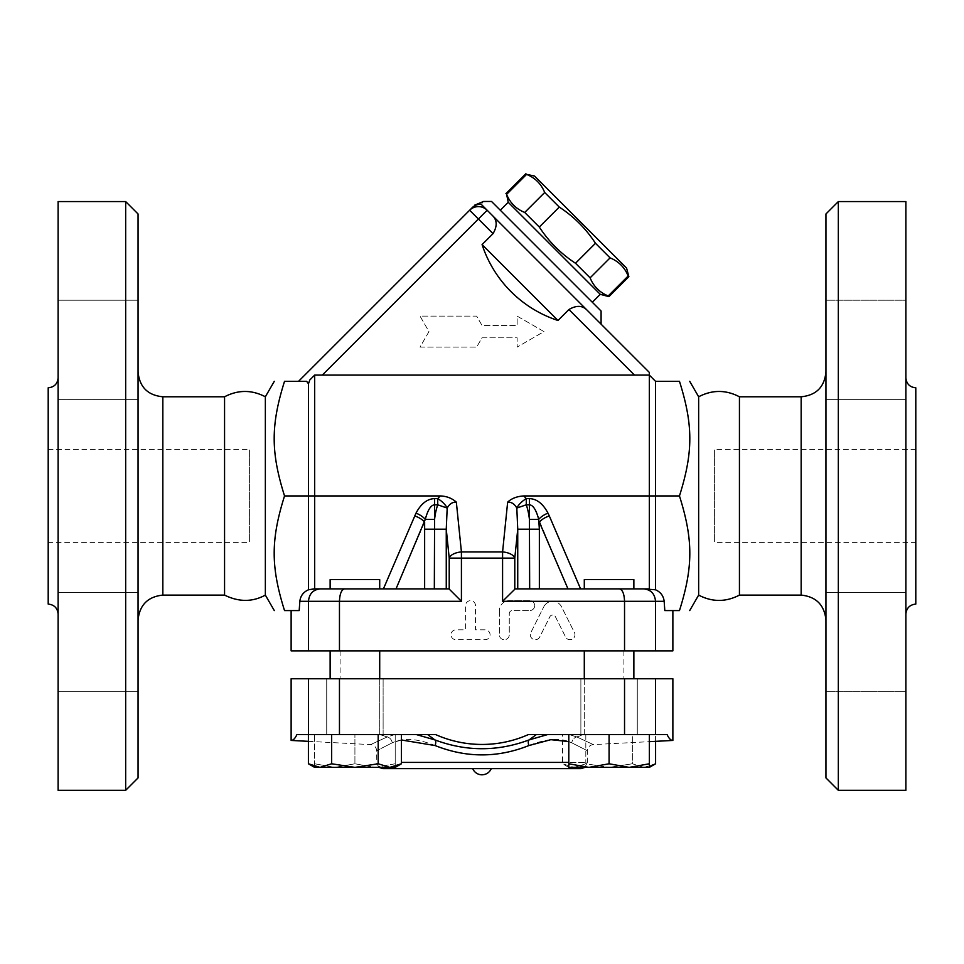 <?xml version="1.0" encoding="UTF-8"?>
<svg xmlns="http://www.w3.org/2000/svg" width="964" height="964" viewBox="0 0 964 964"><rect width="100%" height="100%" fill="white"/><g stroke="black" fill="none" stroke-linecap="round" stroke-linejoin="round"><path stroke-width="0.72" stroke-dasharray="4.82 3.62" d="M265.353 595.101L265.353 396.782M224.564 396.782L224.564 595.101M138.057 619.888L138.057 371.996L138.057 619.888M138.057 213.972L138.057 777.912M138.057 349.799L138.057 300.226L138.057 349.799M138.057 300.226L138.057 399.373L138.057 300.226L58.117 300.226L58.117 399.373L58.117 300.226L58.117 399.373L58.117 300.226L138.057 300.226M138.057 642.084L138.057 592.511L138.057 642.084M138.057 691.658L138.057 592.511L138.057 691.658L58.117 691.658L58.117 592.511L58.117 691.658L58.117 592.511L58.117 691.658L138.057 691.658M125.669 790.311L125.669 201.572M58.117 201.572L58.117 790.311M58.117 613.996L58.117 377.888L58.117 613.996M48.2 387.805L48.2 604.079M58.117 399.373L138.057 399.373L58.117 399.373M58.117 592.511L138.057 592.511L58.117 592.511M48.2 542.419L48.2 449.465L48.2 542.419L249.604 542.419L249.604 449.465L249.604 542.419M698.647 396.782L698.647 595.101M739.436 396.782L739.436 595.101M825.943 619.888L825.943 371.996L825.943 619.888M825.943 777.912L825.943 213.972M825.943 349.799L825.943 300.226L825.943 349.799M825.943 300.226L825.943 399.373L825.943 300.226L905.883 300.226L905.883 399.373L905.883 300.226L905.883 349.799L905.883 300.226L825.943 300.226M825.943 642.084L825.943 592.511L825.943 642.084M825.943 691.658L825.943 592.511L825.943 691.658L905.883 691.658L905.883 592.511L905.883 691.658L905.883 642.084L905.883 691.658L825.943 691.658M838.331 201.572L838.331 790.311M905.883 201.572L905.883 790.311M915.8 387.805L915.8 604.079M905.883 613.996L905.883 377.888L905.883 613.996M905.883 642.084L905.883 592.511L905.883 642.084M905.883 349.799L905.883 399.373L905.883 349.799M619.406 588.896L643.735 588.896C650.881 589.643 654.809 593.776 655.52 601.295L624.539 601.295C624.226 593.776 622.515 589.643 619.406 588.896L515.174 588.896L580.593 588.896L515.174 588.896L502.581 601.295L505.823 601.295A9.917 9.917 0 0 0 499.352 610.586A9.917 9.917 0 0 1 509.269 600.668L529.718 600.668A4.953 4.953 0 0 1 532.116 601.295L505.823 601.295A9.917 9.917 0 0 1 509.269 600.668L529.718 600.668A4.953 4.953 0 0 1 534.671 605.633A4.953 4.953 0 0 1 529.718 610.586A4.953 4.953 0 0 0 532.116 601.295L552.649 601.295A9.917 9.917 0 0 0 543.78 606.766A9.917 9.917 0 0 1 561.506 606.766L574.436 632.541A4.953 4.953 0 0 1 572.218 639.192A4.953 4.953 0 0 1 565.567 636.975L555.421 616.731A3.097 3.097 0 0 0 549.878 616.731L539.732 636.975A4.953 4.953 0 0 1 533.068 639.192A4.953 4.953 0 0 1 530.863 632.541L543.78 606.766L530.863 632.541A4.953 4.953 0 0 0 533.068 639.192A4.953 4.953 0 0 0 539.732 636.975L549.878 616.731A3.097 3.097 0 0 1 555.421 616.731L565.567 636.975A4.953 4.953 0 0 0 572.218 639.192A4.953 4.953 0 0 0 574.436 632.541L561.506 606.766A9.917 9.917 0 0 0 552.649 601.295L624.539 601.295L624.539 650.869L308.48 650.869L308.48 601.295L299.84 601.295L299.189 610.586L284.537 610.586C270.739 566.748 270.739 539.78 284.537 495.942C270.739 452.104 270.739 425.136 284.537 381.298L306.6 381.298L308.48 383.78L309.769 380.009L314.674 375.092L322.301 375.092L314.674 375.092L309.769 380.009L314.674 375.092L314.674 588.896L383.407 588.896L330.134 588.896L379.708 588.896L330.134 588.896L379.708 588.896L379.708 579.605L330.134 579.605L379.708 579.605L330.134 579.605L330.134 588.896M308.48 650.869L291.128 650.869M299.84 601.295C300.491 595.885 303.371 592.053 308.48 589.787L320.265 588.896C313.119 589.643 309.191 593.776 308.48 601.295L339.461 601.295C339.774 593.776 341.485 589.643 344.594 588.896L448.826 588.896M320.265 588.896L344.594 588.896M339.461 650.869L339.461 601.295L461.419 601.295L449.212 589.088L449.212 558.12L446.26 529.2L424.642 529.2L424.642 522.139L396.011 588.896M291.128 678.752L672.872 678.752M354.921 678.752L326.724 678.752L354.921 678.752M584.292 678.752L584.292 734.532L576.749 736.918L569.037 734.532L576.749 736.918C598.572 747.004 598.572 747.004 576.749 736.918C598.572 747.004 598.572 747.004 576.749 736.918L584.292 734.532L667.064 734.532L528.477 734.532L637.276 734.532L637.276 678.752L580.882 678.752L637.276 678.752L580.882 678.752L637.276 678.752L637.276 734.532L584.292 734.532L633.866 734.532L584.292 734.532L584.292 650.869L633.866 650.869L584.292 650.869M326.724 678.752L383.118 678.752L326.724 678.752L326.724 734.532L379.708 734.532L354.921 734.532L354.921 763.777L375.056 767.38L314.638 767.38L314.638 763.777L334.785 767.38L354.921 763.777L334.785 767.38L314.638 763.777L314.638 767.38L375.056 767.38L395.204 763.777L395.204 767.38L375.056 767.38L354.921 763.777L354.921 734.532L314.638 734.532L314.638 763.777L314.638 734.532L383.118 734.532L326.724 734.532L383.118 734.532L326.724 734.532L326.724 678.752M623.913 678.752L340.087 678.752L623.913 678.752L623.913 650.869L340.087 650.869L623.913 650.869M475.493 605.633A4.953 4.953 0 0 0 470.54 600.668A4.953 4.953 0 0 0 465.576 605.633L465.576 629.805L455.972 629.805A4.953 4.953 0 0 0 451.019 634.758A4.953 4.953 0 0 0 455.972 639.71L485.097 639.71A4.953 4.953 0 0 0 490.061 634.758A4.953 4.953 0 0 0 485.097 629.805L475.493 629.805L475.493 605.633A4.953 4.953 0 0 0 470.54 600.668A4.953 4.953 0 0 0 465.576 605.633L465.576 629.805L455.972 629.805A4.953 4.953 0 0 0 451.019 634.758A4.953 4.953 0 0 0 455.972 639.71L485.097 639.71A4.953 4.953 0 0 0 490.061 634.758A4.953 4.953 0 0 0 485.097 629.805L475.493 629.805L475.493 605.633M672.872 650.869L624.539 650.869M379.708 650.869L330.134 650.869L379.708 650.869L330.134 650.869L379.708 650.869L379.708 734.532L296.936 734.532L379.708 734.532L330.134 734.532L379.708 734.532L379.708 678.752M499.352 610.586L499.352 634.758A4.953 4.953 0 0 0 504.305 639.71A4.953 4.953 0 0 0 509.269 634.758L509.269 613.682A3.097 3.097 0 0 1 512.366 610.586L529.718 610.586L512.366 610.586A3.097 3.097 0 0 0 509.269 613.682L509.269 634.758A4.953 4.953 0 0 1 504.305 639.71A4.953 4.953 0 0 1 499.352 634.758L499.352 610.586M915.8 542.419L915.8 449.465L915.8 542.419L714.396 542.419L714.396 449.465L714.396 542.419M491.291 768.621L472.709 768.621L491.291 768.621M508.233 202.295L600.259 294.321M608.899 296.635L608.212 295.948C599.632 292.454 593.595 286.416 590.113 277.849L575.508 263.256C560.903 253.725 548.841 241.663 539.31 227.046L524.717 212.454C516.138 208.959 510.113 202.934 506.618 194.354L505.919 193.656M626.552 268.028L534.526 176.014M525.886 173.689L526.585 174.388C535.165 177.882 541.19 183.907 544.684 192.487L559.277 207.079C573.893 216.611 585.955 228.673 595.475 243.29L610.079 257.882C618.647 261.365 624.684 267.402 628.179 275.981L628.865 276.668M608.212 295.948L628.179 275.981M590.113 277.849L610.079 257.882M506.618 194.354L526.585 174.388M524.717 212.454L544.684 192.487M539.31 227.046L559.277 207.079M575.508 263.256L595.475 243.29M500.304 210.236L592.33 302.25L500.304 210.236M609.079 579.605L633.866 579.605L609.079 579.605M609.079 588.896L633.866 588.896L609.079 588.896M584.292 579.605L633.866 579.605L633.866 588.896L584.292 588.896L584.292 579.605M584.292 588.896L633.866 588.896M655.592 763.777L643.964 767.38L649.362 767.38L649.362 763.777L629.215 767.38L649.362 767.38L643.964 767.38L632.336 763.777L609.079 767.38L585.823 763.777L574.195 767.38L643.964 767.38L649.362 766.561M609.079 763.777L588.944 767.38L629.215 767.38L609.079 763.777L609.079 734.532L568.796 734.532L649.362 734.532L649.362 763.777M568.796 763.777L568.796 767.38L588.944 767.38L568.796 763.777L568.796 734.532M568.796 767.38L562.566 763.777L574.195 767.38L562.566 763.777L562.566 734.532L585.823 734.532L585.823 763.777L609.079 767.38L568.796 767.38L574.195 767.38L585.823 763.777L585.823 734.532L562.566 734.532M655.592 734.532L632.336 734.532L632.336 763.777L643.964 767.38L609.079 767.38L632.336 763.777L632.336 734.532L655.592 734.532L655.592 741.34M395.204 763.777L375.056 767.38L395.204 767.38L395.204 734.532L354.921 734.532L395.204 734.532L395.204 763.777M649.362 734.532L609.079 734.532M672.872 740.436C670.908 740.521 668.968 738.557 667.064 734.532L528.477 734.532A113.897 113.897 0 0 1 435.523 734.532L296.936 734.532C295.032 738.557 293.092 740.521 291.128 740.436M580.882 734.532L637.276 734.532L580.882 734.532L580.882 678.752L580.882 734.532M435.523 734.532L379.708 734.532L435.523 734.532M401.434 763.777L389.805 767.38L395.204 767.38M378.177 763.777L354.921 767.38L389.805 767.38L378.177 763.777L378.177 734.532L401.434 734.532L308.408 734.532L378.177 734.532M314.638 767.38L320.036 767.38L308.408 763.777M331.664 763.777L320.036 767.38L354.921 767.38L331.664 763.777L331.664 734.532M394.963 734.532L387.251 736.918C365.428 747.004 365.428 747.004 387.251 736.918C365.428 747.004 365.428 747.004 387.251 736.918L394.963 734.532M568.796 741.581L571.797 742.834C560.964 737.544 546.648 738.46 528.838 745.57C497.641 757.993 466.419 757.993 435.162 745.57C417.376 738.46 403.048 737.544 392.203 742.834C371.598 753.282 371.598 753.282 392.203 742.834C371.598 753.282 371.598 753.282 392.203 742.834L401.434 739.991M416.219 734.532L434.86 739.894C466.311 751.655 497.737 751.655 529.14 739.894L547.781 734.532M571.797 742.834C592.402 753.282 592.402 753.282 571.797 742.834C592.402 753.282 592.402 753.282 571.797 742.834A6.194 5.145 114.2 0 1 576.749 736.918A6.194 5.145 -65.8 0 0 571.797 742.834M379.708 734.532L387.251 736.918L379.708 734.532M528.838 745.57A6.194 2.603 68.5 0 1 529.14 739.894L536.406 734.532M427.594 734.532L434.86 739.894A6.194 2.603 111.5 0 1 435.162 745.57M581.159 768.621L382.841 768.621M584.871 767.38L587.353 762.416L568.796 762.416M655.52 678.752L655.52 734.532M339.461 678.752L339.461 734.532M624.539 678.752L624.539 734.532M308.48 678.752L308.48 734.532M420.027 347.1L476.638 347.1L482 337.81L517.138 337.81L517.138 347.1L543.973 331.604L517.138 316.12L517.138 325.41L482 325.41L476.638 316.12L420.027 316.12L428.968 331.604L420.027 347.1L476.638 347.1L482 337.81L517.138 337.81L517.138 347.1L543.973 331.604L517.138 316.12L517.138 325.41L482 325.41L476.638 316.12L420.027 316.12L428.968 331.604L420.027 347.1M649.326 372.393L649.326 375.092L314.674 375.092M482.072 244.591L493.038 233.637C497.291 226.299 497.195 220.358 492.749 215.828L586.739 309.806C582.196 305.359 576.267 305.275 568.929 309.528L557.975 320.482L482.072 244.591A118.789 118.789 0 0 0 557.975 320.482M586.739 309.806L601.09 324.169M634.493 375.092L322.301 375.092L634.493 375.092L568.929 309.528M472.203 207.67C475.589 204.272 475.589 204.272 472.203 207.67A12.399 11.869 -135 0 1 481.253 204.32L487.157 210.236L478.397 218.997L469.637 210.236A12.399 12.399 0 0 1 487.157 210.236L492.749 215.828L487.157 210.236A12.399 12.399 0 0 0 469.637 210.236A12.399 12.399 0 0 1 487.157 210.236L492.749 215.828M298.575 381.298L306.6 381.298L298.575 381.298L469.637 210.236M481.253 204.32C484.265 200.548 484.265 200.548 481.253 204.32M491.544 201.464L601.09 311.023M643.735 588.896L655.52 589.787C660.629 592.053 663.509 595.885 664.16 601.295L664.811 610.586L679.463 610.586C693.261 566.748 693.261 539.78 679.463 495.942C693.261 452.104 693.261 425.136 679.463 381.298L655.52 381.298L655.52 589.787M655.52 650.869L655.52 601.295L664.16 601.295M567.989 588.896L538.707 519.343C536.201 509.908 533.104 505.064 529.417 504.811L529.417 498.617C536.803 498.87 542.997 503.714 547.998 513.149A12.399 5.676 153 0 0 538.707 519.343L529.417 519.343L529.417 504.811L526.272 504.811L516.812 508.064C514.559 503.943 511.51 501.967 507.654 502.136C512.113 498.183 517.487 496.123 523.801 495.942L649.326 495.942L649.326 375.092L655.52 381.298M517.74 588.896L517.74 529.2L539.358 529.2L539.358 522.139A12.399 5.808 -23.2 0 1 549.311 515.945L580.593 588.896L649.326 588.896L649.326 495.942L679.463 495.942M529.67 588.896L529.417 519.343A49.767 24.787 -84.2 0 0 526.272 504.811L526.272 498.617A12.399 5.109 141.7 0 0 516.812 508.064L517.74 529.2L514.788 558.12A12.399 6.17 5.8 0 0 502.581 551.926L502.581 558.12L449.212 558.12A12.399 6.17 -5.8 0 1 461.419 551.926L502.581 551.926L507.654 502.136M446.26 588.896L446.26 529.2L447.188 508.064A12.399 5.109 -141.7 0 0 437.728 498.617L440.199 495.942C447.007 496.339 452.381 498.412 456.346 502.136C452.49 501.967 449.441 503.943 447.188 508.064L437.728 504.811L434.583 504.811C430.896 505.064 427.799 509.908 425.293 519.343L424.642 522.139A12.399 5.808 23.2 0 0 414.689 515.945L416.002 513.149C421.003 503.714 427.197 498.87 434.583 498.617L434.583 519.343L425.293 519.343A12.399 5.676 -153 0 0 416.002 513.149M308.48 589.787L308.48 495.942L440.199 495.942M313.963 588.896L314.674 588.896M434.583 498.617L437.728 498.617L437.728 504.811A49.767 24.787 -95.8 0 0 434.583 519.343L434.33 588.896M284.537 495.942L308.48 495.942L308.48 383.78M162.844 396.782L162.844 595.101M801.156 595.101L801.156 396.782M461.419 601.295L461.419 551.926L456.346 502.136M502.581 601.295L502.581 558.12L514.788 558.12L514.788 589.088M387.251 736.918A6.194 5.145 -114.2 0 1 392.203 742.834A6.194 5.145 65.8 0 0 387.251 736.918M401.434 762.416L587.353 762.416L587.353 750.799C587.678 747.184 589.631 745.124 593.222 744.606L649.362 741.665M493.038 233.637L478.397 218.997L322.301 375.092M523.801 495.942L526.272 498.617L529.417 498.617M547.998 513.149L549.311 515.945M383.407 588.896L414.689 515.945M424.642 588.896L424.642 529.2M539.358 529.2L539.358 588.896M48.2 449.465L249.604 449.465M825.943 399.373L905.883 399.373L825.943 399.373M825.943 592.511L905.883 592.511L825.943 592.511M340.087 650.869L340.087 678.752M633.866 678.752L633.866 650.869M330.134 678.752L330.134 650.869M915.8 449.465L714.396 449.465M383.118 734.532L383.118 678.752L383.118 734.532M379.129 767.38L376.803 763.765L376.647 750.799C376.322 747.184 374.369 745.124 370.779 744.606L308.408 741.34"/><path stroke-width="1.45" d="M138.057 619.888C139.635 604.934 147.902 596.668 162.844 595.101L224.564 595.101L224.564 396.782C238.18 389.697 251.773 389.697 265.353 396.782L265.353 595.101L274.294 610.586M224.564 595.101C238.843 602.139 252.435 602.139 265.353 595.101M138.057 777.912L138.057 213.972L125.669 201.572L125.669 790.311L138.057 777.912M125.669 790.311L58.117 790.311L58.117 201.572L125.669 201.572M58.117 377.888C57.515 383.901 54.213 387.203 48.2 387.805L48.2 604.079C54.177 604.717 57.491 608.019 58.117 613.996M698.647 595.101L698.647 396.782C712.239 389.697 725.832 389.697 739.436 396.782L739.436 595.101C725.832 602.187 712.239 602.187 698.647 595.101L689.706 610.586M825.943 371.996C824.461 387.046 816.207 395.312 801.156 396.782L801.156 595.101C816.098 596.668 824.365 604.934 825.943 619.888M825.943 213.972L825.943 777.912L838.331 790.311L838.331 201.572L825.943 213.972M801.156 595.101L739.436 595.101M838.331 790.311L905.883 790.311L905.883 201.572L838.331 201.572M905.883 613.996C906.509 608.019 909.823 604.717 915.8 604.079L915.8 387.805C909.787 387.203 906.485 383.901 905.883 377.888M672.872 610.586L672.872 650.869L291.128 650.869L291.128 610.586M448.826 588.896L313.963 588.896L314.674 588.896L314.674 375.092L649.326 375.092L649.326 372.393L492.749 215.828C497.207 220.419 497.291 226.347 493.038 233.637L482.072 244.591L557.975 320.482A118.789 118.789 0 0 1 482.072 244.591M649.362 741.665L672.872 740.436L672.872 678.752L291.128 678.752L291.128 740.436L308.408 741.34M491.291 768.621C489.447 772.55 486.35 774.61 482 774.815A10.074 10.074 0 0 1 472.709 768.621M592.33 302.25L600.259 294.321L508.233 202.295L506.618 194.354C510.113 202.934 516.138 208.959 524.717 212.454L539.31 227.046C548.841 241.663 560.903 253.725 575.508 263.256L590.113 277.849C593.595 286.416 599.632 292.454 608.212 295.948L608.899 296.635L628.865 276.668L628.179 275.981C624.684 267.402 618.647 261.365 610.079 257.882L595.475 243.29C585.955 228.673 573.893 216.611 559.277 207.079L544.684 192.487C541.19 183.907 535.165 177.882 526.585 174.388L534.526 176.014L626.552 268.028L628.865 276.668M608.212 295.948L628.179 275.981M590.113 277.849L610.079 257.882M575.508 263.256L595.475 243.29M539.31 227.046L559.277 207.079M524.717 212.454L544.684 192.487M506.618 194.354L526.585 174.388M500.304 210.236L508.233 202.295M655.52 650.869L655.52 601.295C654.809 593.776 650.881 589.643 643.735 588.896L655.52 589.787L655.52 381.298L649.326 375.092L649.326 588.896L633.866 588.896L633.866 579.605L584.292 579.605L584.292 588.896L580.593 588.896L549.311 515.945A12.399 5.808 -23.2 0 0 539.358 522.139L567.989 588.896M633.866 588.896L584.292 588.896M629.215 767.38L649.362 763.777L649.362 767.38L588.944 767.38L609.079 763.777L629.215 767.38M568.796 763.777L588.944 767.38L568.796 767.38L568.796 734.532M649.362 766.561L655.592 763.777L655.592 741.34M291.128 740.436C293.092 740.521 295.032 738.557 296.936 734.532L435.523 734.532A113.897 113.897 0 0 0 528.477 734.532L609.079 734.532L609.079 763.777M609.079 734.532L649.362 734.532L649.362 763.777M649.362 734.532L667.064 734.532C668.968 738.557 670.908 740.521 672.872 740.436M379.708 678.752L379.708 650.869M330.134 588.896L379.708 588.896L379.708 579.605L330.134 579.605L330.134 588.896L314.674 588.896M354.921 767.38L378.177 763.777L389.805 767.38L320.036 767.38L331.664 763.777L354.921 767.38M401.434 763.777L395.204 767.38L389.805 767.38L401.434 763.777L401.434 734.532M320.036 767.38L314.638 767.38L308.408 763.777L320.036 767.38M308.408 734.532L308.408 763.777M331.664 734.532L331.664 763.777M378.177 734.532L378.177 763.777M440.199 495.942L437.728 498.617A12.399 5.109 -141.7 0 1 447.188 508.064C449.441 503.943 452.49 501.967 456.346 502.136C451.887 498.183 446.513 496.123 440.199 495.942L284.537 495.942C270.739 539.78 270.739 566.748 284.537 610.586C270.739 610.586 270.739 610.586 284.537 610.586C270.739 610.586 270.739 610.586 284.537 610.586L299.189 610.586L299.84 601.295C300.491 595.885 303.371 592.053 308.48 589.787L313.963 588.896M401.434 739.991L435.162 745.57C466.419 757.993 497.641 757.993 528.838 745.57L550.842 739.677L568.796 741.581M547.781 734.532L529.14 739.894C497.737 751.655 466.311 751.655 434.86 739.894L416.219 734.532M427.594 734.532L434.86 739.894A6.194 2.603 111.5 0 1 435.162 745.57L435.005 745.509M379.129 767.38L382.841 768.621L581.159 768.621L584.871 767.38M536.406 734.532L529.14 739.894A6.194 2.603 68.5 0 0 528.838 745.57M655.52 678.752L655.52 734.532M308.48 678.752L308.48 734.532M624.539 678.752L624.539 734.532M339.461 678.752L339.461 734.532M474.77 205.103L483.53 201.476L491.544 201.464L601.09 311.023L601.09 324.169L649.326 372.393M557.975 320.482L568.929 309.528C576.207 305.263 582.148 305.359 586.739 309.806M469.637 210.236L472.203 207.67L469.637 210.236L478.397 218.997L487.157 210.236A12.399 12.399 0 0 0 469.637 210.236L298.575 381.298M314.674 375.092L309.769 380.009L308.48 383.78L306.6 381.298L284.537 381.298C270.739 425.136 270.739 452.104 284.537 495.942M492.749 215.828L481.253 204.32A12.399 11.869 -135 0 0 472.203 207.67C475.589 204.272 475.589 204.272 472.203 207.67M481.253 204.32C484.265 200.548 484.265 200.548 481.253 204.32M344.594 588.896C341.485 589.643 339.774 593.776 339.461 601.295L461.419 601.295L461.419 558.12L502.581 558.12L502.581 551.926A12.399 6.17 5.8 0 1 514.788 558.12L517.74 529.2L539.358 529.2L538.707 519.343A12.399 5.676 153 0 1 547.998 513.149C542.997 503.714 536.803 498.87 529.417 498.617L529.417 504.811C533.104 505.064 536.201 509.908 538.707 519.343L529.417 519.343L529.67 588.896M446.26 588.896L446.26 529.2L449.212 558.12L449.212 589.088L461.419 601.295M320.265 588.896C313.119 589.643 309.191 593.776 308.48 601.295L339.461 601.295L339.461 650.869M624.539 650.869L624.539 601.295L664.16 601.295C663.509 595.885 660.629 592.053 655.52 589.787M308.48 650.869L308.48 601.295L299.84 601.295M643.735 588.896L619.406 588.896C622.515 589.643 624.226 593.776 624.539 601.295L502.581 601.295L515.174 588.896L619.406 588.896M523.801 495.942C516.993 496.339 511.619 498.412 507.654 502.136C511.51 501.967 514.559 503.943 516.812 508.064A12.399 5.109 141.7 0 1 526.272 498.617L523.801 495.942L679.463 495.942C693.261 539.78 693.261 566.748 679.463 610.586C693.261 610.586 693.261 610.586 679.463 610.586C693.261 610.586 693.261 610.586 679.463 610.586L664.811 610.586L664.16 601.295M396.011 588.896L425.293 519.343C427.799 509.908 430.896 505.064 434.583 504.811L434.583 498.617C427.197 498.87 421.003 503.714 416.002 513.149L383.407 588.896M416.002 513.149A12.399 5.676 -153 0 1 425.293 519.343L434.583 519.343L434.583 504.811L437.728 504.811L447.188 508.064L446.26 529.2L424.642 529.2L424.642 522.139A12.399 5.808 23.2 0 0 414.689 515.945M517.74 588.896L517.74 529.2L516.812 508.064L526.272 504.811L529.417 504.811L529.417 519.343A49.767 24.787 -84.2 0 0 526.272 504.811L526.272 498.617L529.417 498.617M434.33 588.896L434.583 519.343A49.767 24.787 -95.8 0 1 437.728 504.811L437.728 498.617L434.583 498.617M449.212 558.12A12.399 6.17 -5.8 0 1 461.419 551.926L461.419 558.12L449.212 558.12M284.537 381.298C270.739 381.298 270.739 381.298 284.537 381.298C270.739 381.298 270.739 381.298 284.537 381.298M308.48 383.78L308.48 589.787M655.52 381.298L679.463 381.298C693.261 381.298 693.261 381.298 679.463 381.298C693.261 381.298 693.261 381.298 679.463 381.298C693.261 425.136 693.261 452.104 679.463 495.942M162.844 595.101L162.844 396.782C147.793 395.312 139.539 387.046 138.057 371.996M568.796 762.416L401.434 762.416M568.929 309.528L634.493 375.092M322.301 375.092L478.397 218.997L493.038 233.637M502.581 601.295L502.581 558.12L514.788 558.12L514.788 589.088M549.311 515.945L547.998 513.149M539.358 588.896L539.358 529.2M424.642 529.2L424.642 588.896M507.654 502.136L502.581 551.926L461.419 551.926L456.346 502.136M224.564 396.782L162.844 396.782M801.156 396.782L739.436 396.782M600.259 294.321L608.899 296.635M505.919 193.656L525.886 173.689M633.866 678.752L633.866 650.869M584.292 678.752L584.292 650.869M649.362 767.38L655.592 763.777M330.134 678.752L330.134 650.869M265.353 396.782L274.294 381.298M698.647 396.782L689.706 381.298"/></g></svg>
